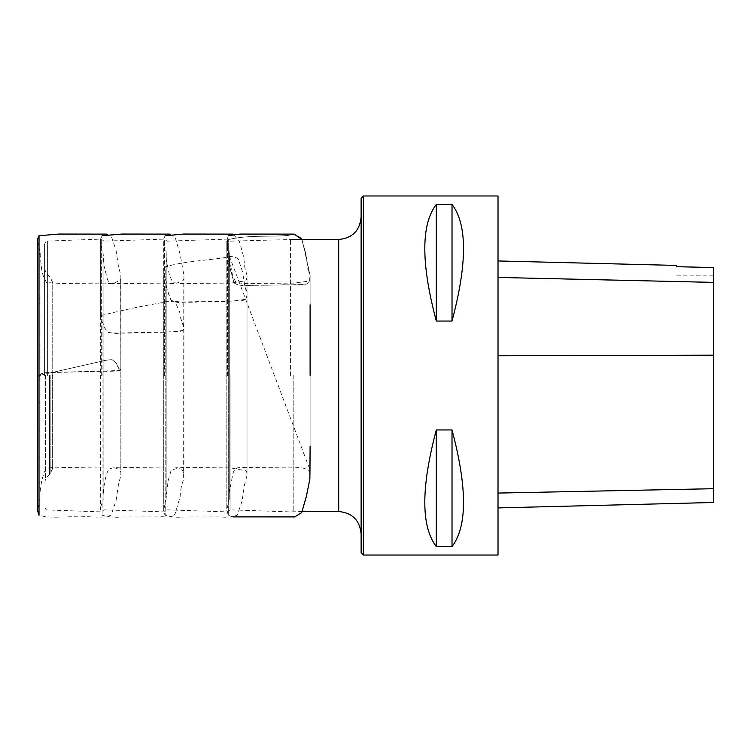 <?xml version="1.0" encoding="UTF-8"?>
<svg xmlns="http://www.w3.org/2000/svg" width="751" height="751" viewBox="0 0 751 751"><rect width="100%" height="100%" fill="white"/><g stroke="black" fill="none" stroke-linecap="round" stroke-linejoin="round"><path stroke-width="0.56" stroke-dasharray="3.75 2.82" d="M498.016 195.973L498.016 555.027M363.371 555.027L363.371 195.973M436.303 546.568L452.018 546.568C467.347 526.47 467.347 487.606 452.018 429.957L436.303 429.957C420.973 487.606 420.973 526.47 436.303 546.568L436.303 429.957M436.303 321.043L452.018 321.043C467.347 263.394 467.347 224.53 452.018 204.432L436.303 204.432C420.973 224.53 420.973 263.394 436.303 321.043L436.303 204.432M498.016 355.852L498.016 507.901L498.016 260.954L498.016 355.852L713.45 355.261L713.45 502.485M713.45 355.261L713.45 267.534L676.426 266.718L676.426 265.432M452.018 204.432L452.018 321.043M452.018 429.957L452.018 546.568M101.319 375.5L101.319 239.109L101.319 375.5M103.938 375.5L103.938 509.845L103.938 375.5M44.6 375.5L44.6 244.188L44.6 375.5M45.445 375.5L45.445 478.8L45.445 375.5M52.636 375.5L52.636 468.417L52.636 375.5M164.403 375.5L164.403 239.109L164.403 375.5M167.022 375.5L167.022 509.845L167.022 375.5M227.487 375.5L227.487 239.109L227.487 375.5M230.106 375.5L230.106 509.845L230.106 375.5M290.581 375.5L290.581 239.109L290.581 375.5M293.2 375.5L293.2 511.506L293.2 375.5M361.128 198.217L361.128 552.783M361.128 375.5L361.128 217.048L361.128 375.5M40.01 253.491L41.596 268.867C42.356 274.312 44.065 278.893 46.693 282.62L61.77 283.474L104.774 283.089C111.383 284.366 116.677 282.986 120.639 278.968L120.836 369.943C117.691 371.022 112.246 371.445 104.492 371.238L45.529 372.703C41.699 372.975 39.859 374.158 40.01 376.27L37.55 376.289L39.014 375.491L98.494 361.963C104.06 360.48 108.613 359.71 112.152 359.663L116.508 363.4C117.569 367.004 119.015 369.135 120.845 369.774L120.845 475.683L118.508 484.057L116.105 500.429L111.204 515.017C102.774 519.082 91.791 515.843 79.306 516.932C66.004 516.012 51.612 518.922 39.014 515.28L39.014 375.491C36.78 376.486 37.052 376.814 39.831 376.495L40.845 374.186L44.544 372.646L119.371 370.562C121.653 369.943 121.343 369.285 118.442 368.6L116.508 363.409L112.143 359.673C108.604 359.72 104.06 360.489 98.494 361.973L39.014 375.491L39.014 235.72M102.108 315.336C99.874 318.274 100.146 320.649 102.925 322.47L103.929 326.882L107.637 331.858C111.176 333.36 115.804 333.754 121.531 333.059C141.695 331.876 163.08 333.416 182.465 330.496C184.746 327.877 184.436 325.23 181.526 322.536L179.592 311.712L175.236 302.231C171.697 300.738 167.144 300.898 161.578 302.709C141.385 306.155 121.559 310.36 102.108 315.336L102.108 515.28L102.108 315.336C121.559 310.36 141.385 306.155 161.578 302.709C167.144 300.898 171.697 300.738 175.236 302.221L179.592 311.703C180.653 318.189 182.099 323.428 183.929 327.417L183.929 328.403C183.047 332.984 173.068 331.491 167.576 331.933L136.879 332.702C127.022 333.322 117.607 333.294 108.623 332.609C104.793 328.872 102.953 325.831 103.103 323.474L100.643 318.396L102.108 315.336M165.201 266.887C162.958 271.205 163.23 275.166 166.009 278.771L167.022 289.051L170.721 299.574C174.26 302.315 178.898 303.141 184.624 302.062C204.779 300.813 226.173 303.188 245.549 299.198C247.839 295.087 247.52 290.956 244.619 286.788L242.686 272.435L238.33 259.048C234.791 256.316 230.238 255.838 224.671 257.631C204.92 260.691 184.192 261.217 165.201 266.887L165.201 515.28L165.201 266.887L163.727 271.627L166.187 280.799C166.046 287.173 167.886 293.857 171.707 300.86C180.7 302.343 190.116 302.662 199.973 301.808L230.67 301.104C236.161 300.372 246.131 302.944 247.013 295.997L247.023 294.42C245.192 287.858 243.746 280.527 242.686 272.435L238.33 259.048C234.791 256.316 230.238 255.838 224.671 257.631C204.92 260.691 184.192 261.217 165.201 266.887M228.285 239.597C226.051 244.441 226.323 249.219 229.102 253.913L230.106 268.06L233.814 282.066C237.354 285.521 241.982 286.619 247.708 285.361L278.414 285.08C288.356 284.019 299.471 286.544 308.642 282.751C310.923 277.954 310.614 273.139 307.713 268.314L305.77 253.218L301.414 238.546C297.875 235.091 293.322 234.077 287.755 235.495C268.013 236.987 247.286 234.903 228.285 239.597L228.285 515.28L228.285 239.597L226.821 243.286L229.28 256.579C229.13 265.723 230.979 274.744 234.8 283.653C243.221 287.473 253.782 284.366 263.057 285.267L293.763 284.77C299.255 283.878 309.224 287.042 310.107 279.072L305.77 253.218L301.414 238.546C297.875 235.091 293.322 234.077 287.755 235.495C268.013 236.997 247.286 234.903 228.285 239.597M713.45 488.638L498.016 492.994M713.45 282.526L498.016 277.57M47.623 375.5L47.623 241.052L47.623 375.5M49.566 375.5L49.566 474.679L49.566 375.5M50.186 375.5L50.186 473.853L50.186 375.5M52.204 375.5L52.204 280.874L52.204 375.5M338.692 239.494L338.692 511.506M713.45 275.861L676.426 275.861M293.2 239.494L230.106 241.155L227.487 239.109L167.022 241.155L164.403 239.109L103.938 241.155L101.319 239.109L47.623 241.052C46.581 240.564 45.567 241.615 44.6 244.188M301.968 511.506L290.581 511.891L230.106 509.845L227.487 511.891L167.022 509.845L164.403 511.891L103.938 509.845L101.319 511.891L47.623 509.948C46.581 510.436 45.567 509.385 44.6 506.812M52.636 282.583L50.186 277.147L45.445 272.2L44.6 266.032M52.636 468.417L50.186 473.853L45.445 478.8L44.6 484.968M165.201 235.72C163.812 238.095 163.324 239.898 163.727 241.146L163.727 509.76L166.187 499.049L166.187 252.364L166.187 497.922L168.074 480.94L171.237 469.948L181.686 467.516L230.82 467.901L246.375 470.952L247.013 473.487L247.013 277.185L247.023 475.28L247.023 275.57L244.76 267.149L243.756 257.293L239.344 241.109L232.988 234.115M163.727 271.627L163.727 241.24L166.187 252.045L166.187 498.636L166.187 253.078L166.337 260.146L169.435 275.204L172.814 282.62L181.085 283.484L230.219 283.118L245.906 280.771L247.013 277.513L247.013 473.815L247.023 275.72L247.023 475.543L244.516 484.752L242.075 501.124L237.156 515.261C232.04 517.073 226.577 517.617 220.766 516.904L184.821 516.941C177.931 517.646 171.388 517.092 165.201 515.28C163.812 512.905 163.324 511.102 163.727 509.854L163.737 270.097M106.398 234.124L111.204 235.983L116.105 250.571L118.508 266.943L120.845 275.317L120.836 473.496C121.793 470.53 115.513 466.69 111.401 468.08L61.038 467.526C55.49 466.775 50.326 467.366 45.558 469.309C39.259 483.419 39.972 498.974 40 497.922L40.01 254.204M40.01 253.716L40 253.171M40 253.463L40.01 498.645L37.55 509.741M37.559 240.029L37.559 239.485M40 253.078L40.01 498.655L40.01 252.186L37.55 241.306M37.55 241.334L37.55 280.498M37.55 348.398L37.55 471.835M37.559 510.999L37.559 509.178M169.876 234.115L175.434 238.123L180.127 254.279L183.929 275.579L183.92 473.111C182.249 468.699 178.785 467.019 173.519 468.051L124.384 467.516C118.865 466.831 113.683 467.357 108.829 469.112C105.882 474.294 103.985 483.015 103.14 495.294L103.094 252.317L103.094 498.748C103.769 500.363 99.883 506.822 100.643 509.788L100.643 239.419C101.178 254.016 100.324 236.396 100.578 239.165L102.108 235.72M102.108 515.28C108.407 517.092 115.044 517.655 122.037 516.941L159.184 516.895C164.544 515.956 172.89 519.551 175.434 512.877L180.127 496.721C180.324 490.638 181.498 484.836 183.629 479.307L183.77 278.837C179.968 282.967 174.767 284.385 168.177 283.089L125.182 283.484C119.278 282.376 109.364 286.666 107.233 278.668L104.032 265.873L103.094 253.031L103.094 498.683L102.953 250.393C101.301 246.535 100.531 243.474 100.643 241.212L100.643 317.438M228.285 235.72L226.821 241.099L226.821 509.76L229.28 499.04L229.28 252.392L229.28 497.904L229.374 491.933L232.519 475.796C233.354 469.093 237.175 466.333 244 467.516L294.354 467.911C300.043 467.047 305.037 467.995 309.346 470.746L310.107 473.487L310.107 277.185L310.107 475.28L310.107 274.95L301.977 239.494M232.97 516.885L228.285 515.28L226.821 509.901L226.821 241.24C226.586 242.911 227.356 245.924 229.121 250.29L229.28 498.617L229.28 253.106L229.374 259.189L232.585 275.448L236.114 282.751L244.432 283.484L293.566 283.108L308.614 281.193L310.107 277.513L310.107 279.072M229.28 255.922L310.107 470.145L310.107 473.815L310.107 277.232M310.107 446.16L310.107 375.387M310.107 304.822L310.107 277.25"/><path stroke-width="1.13" d="M498.016 555.027L498.016 195.973L363.371 195.973L363.371 555.027L498.016 555.027M436.303 204.432L452.018 204.432C467.347 224.53 467.347 263.394 452.018 321.043L436.303 321.043C420.973 263.394 420.973 224.53 436.303 204.432L436.303 321.043M436.303 429.957L452.018 429.957C467.347 487.606 467.347 526.47 452.018 546.568L436.303 546.568C420.973 526.47 420.973 487.606 436.303 429.957L436.303 546.568M498.016 507.901L713.45 502.485L713.45 267.534L676.426 266.699L676.426 265.432L498.016 260.954M452.018 546.568L452.018 429.957M452.018 321.043L452.018 204.432M363.371 555.027L361.128 552.783L361.128 198.217L363.371 195.973M713.45 488.704L498.016 493.069M713.45 355.185L498.016 355.777M713.45 282.385L498.016 277.429M301.968 511.506L338.692 511.506L338.692 239.494C352.322 238.161 359.795 230.679 361.128 217.048M37.55 509.741L37.55 241.165L37.559 511.609L37.559 239.485L39.014 235.72L39.014 515.28L37.55 510.661M293.2 239.494L338.692 239.494M338.692 511.506C352.322 512.839 359.795 520.321 361.128 533.952M232.988 234.115L183.676 234.059L165.201 235.72M39.014 235.72L58.944 234.059L106.398 234.124M40.01 254.204L40.01 253.716M37.55 280.498L37.55 348.398M37.559 239.485L37.559 240.001M37.55 471.835L37.559 510.999M37.559 509.178L37.559 510.614M102.108 235.72L122.037 234.059L169.876 234.115M301.977 239.494L294.157 234.115L240.057 234.077L228.285 235.72M232.97 516.885L294.702 516.904L301.667 512.67L306.37 496.439L309.872 479.016L310.107 446.16M310.107 375.387L310.107 304.822"/></g></svg>
